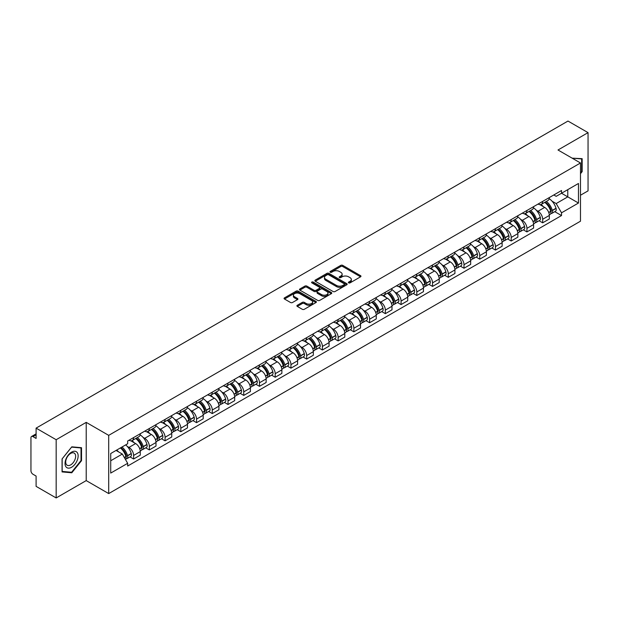 <?xml version="1.0" encoding="UTF-8"?>
<svg xmlns="http://www.w3.org/2000/svg" width="619" height="619" viewBox="0 0 619 619"><rect width="100%" height="100%" fill="white"/><g stroke="black" fill="none" stroke-linecap="round" stroke-linejoin="round"><path stroke-width="0.93" d="M348.659 282.875A0.983 0.565 0 0 0 350.045 282.875L360.56 276.809A1.4 0.805 0 0 0 360.97 276.236A1.4 0.805 0 0 0 360.56 275.664L342.74 265.373A1.4 0.805 0 0 0 340.767 265.373L330.244 271.447A0.983 0.565 0 0 0 329.958 271.849A0.983 0.565 0 0 0 330.244 272.252A0.983 0.565 0 0 0 331.629 272.252L332.991 271.462A4.48 2.584 0 0 1 339.328 271.462L340.814 272.321A4.48 2.584 0 0 1 342.129 274.147A4.48 2.584 0 0 1 340.814 275.973L339.452 276.763A0.983 0.565 0 0 0 339.166 277.165A0.983 0.565 0 0 0 339.452 277.56A0.983 0.565 0 0 0 340.837 277.56L342.199 276.778A4.48 2.584 0 0 1 348.536 276.778L350.021 277.637A4.48 2.584 0 0 1 351.329 279.463A4.48 2.584 0 0 1 350.021 281.289L348.659 282.078A0.983 0.565 0 0 0 348.373 282.481A0.983 0.565 0 0 0 348.659 282.875L348.659 282.078M297.306 305.268A1.4 0.805 0 0 0 296.896 305.84A1.4 0.805 0 0 0 297.306 306.413L302.304 309.299A1.4 0.805 0 0 0 304.285 309.299L315.969 302.552A1.4 0.805 0 0 0 316.379 301.979A1.4 0.805 0 0 0 315.969 301.407L298.149 291.123A1.4 0.805 0 0 0 296.168 291.123L284.485 297.863A1.4 0.805 0 0 0 284.075 298.435A1.4 0.805 0 0 0 284.485 299.008L290.528 302.498A1.4 0.805 0 0 0 292.508 302.498L297.507 299.611A1.4 0.805 0 0 0 297.917 299.039A1.4 0.805 0 0 0 297.507 298.466L294.512 296.741A3.745 2.159 0 0 1 293.414 295.209A3.745 2.159 0 0 1 295.727 293.213A3.745 2.159 0 0 1 299.805 293.677L311.535 300.455A3.745 2.159 0 0 1 312.634 301.979A3.745 2.159 0 0 1 310.32 303.975A3.745 2.159 0 0 1 306.243 303.511L304.285 302.382A1.4 0.805 0 0 0 302.304 302.382L297.306 305.268L297.306 306.413L302.304 303.55L302.304 302.382M108.704 435.358L86.219 422.367L56.167 439.722L36.095 428.131L567.979 121.053L588.05 132.636L557.998 149.991L580.483 162.975L108.704 435.358L108.704 493.583L580.483 221.2L580.483 162.975M333.092 291.526A1.4 0.805 0 0 0 335.072 291.526L346.756 284.779A1.4 0.805 0 0 0 347.166 284.206A1.4 0.805 0 0 0 346.756 283.634L328.937 273.35A1.4 0.805 0 0 0 326.956 273.35L315.272 280.09A1.4 0.805 0 0 0 314.862 280.662A1.4 0.805 0 0 0 315.272 281.235L333.092 291.526M312.247 283.092A0.983 0.565 0 0 1 313.245 283.231L331.343 293.677L319.675 300.408A1.4 0.805 0 0 1 317.702 300.408L299.882 290.125L299.882 288.98A1.4 0.805 0 0 0 299.472 289.553A1.4 0.805 0 0 0 299.882 290.125M299.882 288.98L304.881 286.094A1.4 0.805 0 0 1 306.862 286.094L314.088 290.265A1.4 0.805 0 0 0 316.069 290.265L319.381 288.353A1.4 0.805 0 0 0 319.791 287.781A1.4 0.805 0 0 0 319.381 287.208L311.86 282.868A0.983 0.565 0 0 1 311.574 282.465A0.983 0.565 0 0 1 312.177 281.939A0.983 0.565 0 0 1 313.245 282.063L331.358 292.524A1.4 0.805 0 0 1 331.769 293.097A1.4 0.805 0 0 1 331.358 293.669L331.358 292.524M56.167 439.722L56.167 497.947L36.095 486.364L36.095 476.057L32.969 474.247A2.855 1.648 -120 0 1 30.95 470.757L30.95 437.803A2.855 1.648 -120 0 1 31.538 436.496L36.095 433.865M580.483 195.233L588.05 190.869L588.05 132.636M56.167 497.947L86.219 480.599L108.704 493.583M36.095 428.131L36.095 438.438L32.969 436.635A2.855 1.648 -120 0 0 31.538 436.496M542.67 201.407A6.561 3.791 60 0 1 541.308 204.347L547.962 200.51A6.561 3.791 -120 0 0 549.324 197.562M536.348 210.274L538.027 211.241A6.561 3.791 60 0 1 542.67 219.281L549.324 215.435A6.561 3.791 -120 0 0 544.681 207.404L539.923 204.649M549.324 215.435L549.324 218.987L542.67 222.832L539.056 220.751M541.308 204.347A6.561 3.791 60 0 1 538.081 204.053M542.67 219.281L542.67 222.832M526.931 210.491A6.561 3.791 60 0 1 525.577 213.431L532.232 209.586A6.561 3.791 -120 0 0 533.593 206.645M523.326 229.827L526.931 231.916L533.593 228.071L533.593 224.519A6.561 3.791 -120 0 0 528.951 216.488L524.185 213.733M525.577 213.431A6.561 3.791 60 0 1 522.343 213.137M520.618 219.358L522.297 220.325A6.561 3.791 60 0 1 526.931 228.365L526.931 231.916M511.201 219.567A6.561 3.791 60 0 1 509.839 222.515L516.501 218.669A6.561 3.791 -120 0 0 517.855 215.729M507.595 238.911L511.201 241L517.855 237.154L517.855 233.603A6.561 3.791 -120 0 0 513.221 225.571L508.454 222.817M509.839 222.515A6.561 3.791 60 0 1 506.613 222.221M504.887 228.442L506.566 229.409A6.561 3.791 60 0 1 511.201 237.448L511.201 241M495.471 228.651A6.561 3.791 60 0 1 494.109 231.599L500.763 227.753A6.561 3.791 -120 0 0 502.125 224.813M491.857 247.995L495.471 250.084L502.125 246.238L502.125 242.687A6.561 3.791 -120 0 0 497.483 234.647L492.724 231.901M494.109 231.599A6.561 3.791 60 0 1 490.882 231.305M489.149 237.526L490.828 238.493A6.561 3.791 60 0 1 495.471 246.532L495.471 250.084M479.733 237.735A6.561 3.791 60 0 1 478.379 240.683L485.033 236.837A6.561 3.791 -120 0 0 486.395 233.897M476.127 257.078L479.733 259.168L486.395 255.322L486.395 251.771A6.561 3.791 -120 0 0 481.752 243.731L476.986 240.984M478.379 240.683A6.561 3.791 60 0 1 475.144 240.389M473.419 246.61L475.098 247.577A6.561 3.791 60 0 1 479.733 255.616L479.733 259.168M464.002 246.819A6.561 3.791 60 0 1 462.648 249.767L469.303 245.921A6.561 3.791 -120 0 0 470.657 242.981M460.397 266.162L464.002 268.244L470.657 264.406L470.657 260.854A6.561 3.791 -120 0 0 466.022 252.815L461.256 250.068M462.648 249.767A6.561 3.791 60 0 1 459.414 249.472M457.689 255.693L459.368 256.661A6.561 3.791 60 0 1 464.002 264.692L464.002 268.244M448.272 255.902A6.561 3.791 60 0 1 446.91 258.85L453.565 255.005A6.561 3.791 -120 0 0 454.926 252.057M444.659 275.246L448.272 277.327L454.926 273.49L454.926 269.938A6.561 3.791 -120 0 0 450.292 261.899L445.525 259.152M446.91 258.85A6.561 3.791 60 0 1 443.684 258.549M441.951 264.777L443.63 265.744A6.561 3.791 60 0 1 448.272 273.776L448.272 277.327M432.534 264.986A6.561 3.791 60 0 1 431.18 267.934L437.834 264.089A6.561 3.791 -120 0 0 439.196 261.141M428.928 284.33L432.542 286.411L439.196 282.574L439.196 279.022A6.561 3.791 -120 0 0 434.553 270.983L429.787 268.236M431.18 267.934A6.561 3.791 60 0 1 427.946 267.632M426.22 273.861L427.899 274.828A6.561 3.791 60 0 1 432.542 282.86L432.542 286.411M416.804 274.07A6.561 3.791 60 0 1 415.45 277.018L422.104 273.172A6.561 3.791 -120 0 0 423.458 270.224M413.198 293.414L416.804 295.495L423.458 291.657L423.458 288.106A6.561 3.791 -120 0 0 418.823 280.067L414.057 277.32M415.45 277.018A6.561 3.791 60 0 1 412.215 276.716M410.49 282.937L412.169 283.912A6.561 3.791 60 0 1 416.804 291.944L416.804 295.495M401.073 283.154A6.561 3.791 60 0 1 399.712 286.094L406.374 282.256A6.561 3.791 -120 0 0 407.728 279.308M397.46 302.498L401.073 304.579L407.728 300.733L407.728 297.182A6.561 3.791 -120 0 0 403.093 289.15L398.327 286.396M399.712 286.094A6.561 3.791 60 0 1 396.485 285.8M394.752 292.021L396.431 292.996A6.561 3.791 60 0 1 401.073 301.027L401.073 304.579M385.343 292.238A6.561 3.791 60 0 1 383.981 295.178L390.635 291.34A6.561 3.791 -120 0 0 391.997 288.392M381.73 311.581L385.343 313.663L391.997 309.817L391.997 306.266A6.561 3.791 -120 0 0 387.355 298.234L382.596 295.48M383.981 295.178A6.561 3.791 60 0 1 380.755 294.884M379.021 301.105L380.7 302.08A6.561 3.791 60 0 1 385.343 310.111L385.343 313.663M369.605 301.321A6.561 3.791 60 0 1 368.251 304.262L374.905 300.424A6.561 3.791 -120 0 0 376.259 297.476M365.999 320.665L369.605 322.747L376.267 318.901L376.267 315.35A6.561 3.791 -120 0 0 371.624 307.318L366.858 304.563M368.251 304.262A6.561 3.791 60 0 1 365.017 303.968M363.291 310.189L364.97 311.156A6.561 3.791 60 0 1 369.605 319.195L369.605 322.747M353.875 310.405A6.561 3.791 60 0 1 352.513 313.346L359.175 309.508A6.561 3.791 -120 0 0 360.529 306.56M350.261 329.749L353.875 331.83L360.529 327.985L360.529 324.433A6.561 3.791 -120 0 0 355.894 316.402L351.128 313.647M352.513 313.346A6.561 3.791 60 0 1 349.286 313.052M347.561 319.272L349.232 320.24A6.561 3.791 60 0 1 353.875 328.279L353.875 331.83M338.144 319.489A6.561 3.791 60 0 1 336.782 322.429L343.437 318.592A6.561 3.791 -120 0 0 344.798 315.644M334.531 338.825L338.144 340.914L344.798 337.069L344.798 333.517A6.561 3.791 -120 0 0 340.156 325.486L335.397 322.731M336.782 322.429A6.561 3.791 60 0 1 333.556 322.135M331.823 328.356L333.502 329.323A6.561 3.791 60 0 1 338.144 337.363L338.144 340.914M322.406 328.565A6.561 3.791 60 0 1 321.052 331.513L327.706 327.668A6.561 3.791 -120 0 0 329.068 324.727M318.8 347.909L322.406 349.998L329.068 346.153L329.068 342.601A6.561 3.791 -120 0 0 324.426 334.57L319.659 331.815M321.052 331.513A6.561 3.791 60 0 1 317.818 331.219M316.092 337.44L317.771 338.407A6.561 3.791 60 0 1 322.406 346.447L322.406 349.998M306.676 337.649A6.561 3.791 60 0 1 305.314 340.597L311.976 336.751A6.561 3.791 -120 0 0 313.33 333.811M303.07 356.993L306.676 359.082L313.33 355.236L313.33 351.685A6.561 3.791 -120 0 0 308.695 343.646L303.929 340.899M305.314 340.597A6.561 3.791 60 0 1 302.087 340.303M300.362 346.524L302.033 347.491A6.561 3.791 60 0 1 306.676 355.53L306.676 359.082M290.945 346.733A6.561 3.791 60 0 1 289.584 349.681L296.238 345.835A6.561 3.791 -120 0 0 297.6 342.895M287.332 366.077L290.945 368.166L297.6 364.32L297.6 360.769A6.561 3.791 -120 0 0 292.957 352.729L288.199 349.983M289.584 349.681A6.561 3.791 60 0 1 286.357 349.387M284.624 355.608L286.303 356.575A6.561 3.791 60 0 1 290.945 364.614L290.945 368.166M275.207 355.817A6.561 3.791 60 0 1 273.853 358.765L280.508 354.919A6.561 3.791 -120 0 0 281.869 351.979M271.602 375.16L275.207 377.25L281.869 373.404L281.869 369.853A6.561 3.791 -120 0 0 277.227 361.813L272.461 359.066M273.853 358.765A6.561 3.791 60 0 1 270.619 358.471M268.894 364.692L270.573 365.659A6.561 3.791 60 0 1 275.207 373.69L275.207 377.25M259.477 364.901A6.561 3.791 60 0 1 258.123 367.848L264.777 364.003A6.561 3.791 -120 0 0 266.131 361.063M255.871 384.244L259.477 386.326L266.131 382.488L266.131 378.936A6.561 3.791 -120 0 0 261.497 370.897L256.73 368.15M258.123 367.848A6.561 3.791 60 0 1 254.889 367.554M253.163 373.775L254.842 374.743A6.561 3.791 60 0 1 259.477 382.774L259.477 386.326M243.747 373.984A6.561 3.791 60 0 1 242.385 376.932L249.039 373.087A6.561 3.791 -120 0 0 250.401 370.139M240.133 393.328L243.747 395.409L250.401 391.572L250.401 388.02A6.561 3.791 -120 0 0 245.758 379.981L241 377.234M242.385 376.932A6.561 3.791 60 0 1 239.158 376.631M237.425 382.859L239.104 383.826A6.561 3.791 60 0 1 243.747 391.858L243.747 395.409M228.009 383.068A6.561 3.791 60 0 1 226.655 386.016L233.309 382.171A6.561 3.791 -120 0 0 234.671 379.223M224.403 402.412L228.016 404.493L234.671 400.655L234.671 397.104A6.561 3.791 -120 0 0 230.028 389.065L225.262 386.318M226.655 386.016A6.561 3.791 60 0 1 223.42 385.714M221.695 391.943L223.374 392.91A6.561 3.791 60 0 1 228.016 400.942L228.016 404.493M212.278 392.152A6.561 3.791 60 0 1 210.924 395.1L217.578 391.254A6.561 3.791 -120 0 0 218.933 388.306M208.673 411.496L212.278 413.577L218.933 409.739L218.933 406.18A6.561 3.791 -120 0 0 214.298 398.149L209.532 395.402M210.924 395.1A6.561 3.791 60 0 1 207.69 394.798M205.965 401.019L207.644 401.994A6.561 3.791 60 0 1 212.278 410.026L212.278 413.577M196.548 401.236A6.561 3.791 60 0 1 195.186 404.176L201.848 400.338A6.561 3.791 -120 0 0 203.202 397.39M192.935 420.58L196.548 422.661L203.202 418.815L203.202 415.264A6.561 3.791 -120 0 0 198.567 407.232L193.801 404.478M195.186 404.176A6.561 3.791 60 0 1 191.96 403.882M190.226 410.103L191.905 411.078A6.561 3.791 60 0 1 196.548 419.109L196.548 422.661M180.818 410.32A6.561 3.791 60 0 1 179.456 413.26L186.11 409.422A6.561 3.791 -120 0 0 187.472 406.474M177.204 429.663L180.818 431.745L187.472 427.899L187.472 424.348A6.561 3.791 -120 0 0 182.829 416.316L178.071 413.562M179.456 413.26A6.561 3.791 60 0 1 176.229 412.966M174.496 419.187L176.175 420.162A6.561 3.791 60 0 1 180.818 428.193L180.818 431.745M165.08 419.403A6.561 3.791 60 0 1 163.726 422.344L170.38 418.506A6.561 3.791 -120 0 0 171.734 415.558M161.474 438.747L165.08 440.829L171.742 436.983L171.742 433.432A6.561 3.791 -120 0 0 167.099 425.4L162.333 422.645M163.726 422.344A6.561 3.791 60 0 1 160.491 422.05M158.766 428.271L160.445 429.238A6.561 3.791 60 0 1 165.08 437.277L165.08 440.829M149.349 428.487A6.561 3.791 60 0 1 147.987 431.428L154.649 427.59A6.561 3.791 -120 0 0 156.003 424.642M145.736 447.831L149.349 449.912L156.003 446.067L156.003 442.515A6.561 3.791 -120 0 0 151.369 434.484L146.602 431.729M147.987 431.428A6.561 3.791 60 0 1 144.761 431.134M143.028 437.354L144.707 438.322A6.561 3.791 60 0 1 149.349 446.361L149.349 449.912M133.619 437.571A6.561 3.791 60 0 1 132.257 440.511L138.911 436.666A6.561 3.791 -120 0 0 140.273 433.726M130.005 456.907L133.619 458.996L140.273 455.151L140.273 451.599A6.561 3.791 -120 0 0 135.631 443.568L130.872 440.813M132.257 440.511A6.561 3.791 60 0 1 129.031 440.217M127.297 446.438L128.976 447.405A6.561 3.791 60 0 1 133.619 455.445L133.619 458.996M553.812 194.97L556.179 196.339L578.471 183.472L567.778 189.646L567.778 196.865L556.179 203.558L552.086 201.19M110.724 460.745L122.322 454.044L127.669 463.306L110.724 473.086L110.724 453.518L127.669 443.738L127.669 440.999L561.526 190.513L561.526 193.252L578.471 203.032L561.526 212.82L556.179 203.558M578.471 183.472L578.471 203.032M127.669 463.306L127.669 466.037L561.526 215.551L561.526 212.82M580.483 173.715L582.154 171.649L582.154 158.673L572.134 158.155L581.643 158.928L581.643 171.502L580.483 172.949M86.219 422.367L86.219 480.599M62.062 471.918L71.796 472.784L81.53 460.675L81.53 447.699L71.796 446.833L62.062 458.942L62.062 471.918M122.322 454.044L116.07 450.439M554.786 211.667L561.526 215.551M581.643 171.355L582.154 171.649M70.767 472.189L71.796 472.784M81.019 460.389L81.53 460.675M349.046 283.015L350.021 282.457A4.48 2.584 0 0 0 351.329 280.631L351.329 279.463M342.129 274.147L342.129 275.316A4.48 2.584 0 0 1 340.814 277.142L339.846 277.699M360.544 276.817L342.74 266.541A1.4 0.805 0 0 0 340.767 266.541L330.639 272.383M346.733 284.786L328.937 274.511A1.4 0.805 0 0 0 326.956 274.511L315.295 281.243M344.28 284.608A0.983 0.565 0 0 0 344.566 284.206A0.983 0.565 0 0 0 344.28 283.804L328.635 274.774A0.983 0.565 0 0 0 327.25 274.774L325.818 275.602A4.48 2.584 0 0 0 324.503 277.436A4.48 2.584 0 0 0 325.818 279.262L336.504 285.436A4.48 2.584 0 0 0 342.841 285.436L344.28 284.608L344.28 285.769A0.983 0.565 0 0 0 344.566 285.374L344.566 284.206M324.503 277.436L324.503 278.596A4.48 2.584 0 0 0 325.818 280.43L325.818 279.262M344.28 285.769L342.841 286.597A4.48 2.584 0 0 1 336.504 286.597L325.818 280.43M299.898 290.133L304.881 287.255L304.881 286.094M319.791 287.781L319.791 288.941A1.4 0.805 0 0 1 319.381 289.514L316.069 291.433A1.4 0.805 0 0 1 314.088 291.433L306.862 287.255A1.4 0.805 0 0 0 304.881 287.255M321.586 294.598A3.745 2.159 0 0 0 325.664 295.062A3.745 2.159 0 0 0 327.977 293.066A3.745 2.159 0 0 0 326.878 291.534L322.747 289.15A1.4 0.805 0 0 0 320.766 289.15L317.454 291.062A1.4 0.805 0 0 0 317.044 291.634A1.4 0.805 0 0 0 317.454 292.207L321.586 294.598L321.586 295.758A3.745 2.159 0 0 0 325.664 296.23A3.745 2.159 0 0 0 327.977 294.234L327.977 293.066M317.044 291.634L317.044 292.802A1.4 0.805 0 0 0 317.454 293.375L317.454 292.207M321.586 295.758L317.454 293.375M312.634 301.979L312.634 303.148A3.745 2.159 0 0 1 310.32 305.144A3.745 2.159 0 0 1 306.243 304.672L304.285 303.55A1.4 0.805 0 0 0 302.304 303.55M293.414 295.209L293.414 296.377A3.745 2.159 0 0 0 294.512 297.901L294.512 296.741M297.484 299.619L294.512 297.901M315.945 302.567L298.149 292.284A1.4 0.805 0 0 0 296.168 292.284L284.508 299.023M545.146 202.134A8.983 5.184 60 0 1 545.192 202.158A8.983 5.184 60 0 1 551.103 210.228L551.15 210.414A1.749 1.006 60 0 1 550.879 211.783A1.749 1.006 60 0 1 550.84 211.806M544.751 202.359A10.84 6.26 60 0 1 550.709 211.303L550.763 211.489A3.598 2.081 60 0 1 550.19 214.321L549.293 214.839M550.809 213.524A3.598 2.081 -120 0 0 551.808 213.385A3.598 2.081 -120 0 0 552.372 210.561L552.318 210.375A10.84 6.26 -120 0 0 546.36 201.43M549.185 198.714A10.84 6.26 60 0 1 556.001 208.247L556.055 208.433A3.598 2.081 60 0 1 555.483 211.265L551.808 213.385M541.052 204.479A10.84 6.26 60 0 1 543.32 206.614M548.589 206.63L549.966 207.427M581.024 158.572L581.643 158.928M77.267 452.628A9.27 5.354 120 0 0 68.314 455.027A9.27 5.354 120 0 0 65.916 466.757A9.27 5.354 120 0 0 74.868 464.358A9.27 5.354 120 0 0 77.267 452.628M74.969 453.812A7.018 4.054 120 0 0 74.179 453.085A7.018 4.054 120 0 0 67.649 456.358A7.018 4.054 120 0 0 66.372 464.513A7.018 4.054 120 0 0 67.162 465.24A7.018 4.054 120 0 0 73.692 461.967A7.018 4.054 120 0 0 74.969 453.812M71.595 472.266L62.163 471.423L62.163 458.849L71.595 447.119L81.019 447.963L81.019 460.536L71.595 472.266M80.4 447.599L81.019 447.963M529.407 211.218A8.983 5.184 60 0 1 529.454 211.241A8.983 5.184 60 0 1 535.365 219.304L535.42 219.49A1.749 1.006 60 0 1 535.149 220.867A1.749 1.006 60 0 1 535.102 220.882M529.021 211.443A10.84 6.26 60 0 1 534.971 220.387L535.025 220.573A3.598 2.081 60 0 1 534.46 223.405L533.563 223.923M535.071 222.608A3.598 2.081 -120 0 0 536.069 222.469A3.598 2.081 -120 0 0 536.642 219.644L536.588 219.459A10.84 6.26 -120 0 0 530.63 210.514M533.454 207.798A10.84 6.26 60 0 1 540.271 217.331L540.325 217.517A3.598 2.081 60 0 1 539.753 220.349L536.069 222.469M525.322 213.555A10.84 6.26 60 0 1 527.581 215.698M532.851 215.714L534.236 216.511M513.677 220.302A8.983 5.184 60 0 1 513.724 220.325A8.983 5.184 60 0 1 519.635 228.388L519.689 228.573A1.749 1.006 60 0 1 519.411 229.951A1.749 1.006 60 0 1 519.372 229.966M513.283 220.526A10.84 6.26 60 0 1 519.24 229.471L519.295 229.657A3.598 2.081 60 0 1 518.722 232.489L517.832 232.999M519.341 231.692A3.598 2.081 -120 0 0 520.339 231.552A3.598 2.081 -120 0 0 520.912 228.728L520.858 228.543A10.84 6.26 -120 0 0 514.9 219.598M517.724 216.882A10.84 6.26 60 0 1 524.533 226.415L524.587 226.6A3.598 2.081 60 0 1 524.022 229.432L520.339 231.552M509.584 222.639A10.84 6.26 60 0 1 511.851 224.774M517.12 224.79L518.505 225.595M497.947 229.386A8.983 5.184 60 0 1 497.993 229.409A8.983 5.184 60 0 1 503.905 237.472L503.959 237.657A1.749 1.006 60 0 1 503.68 239.035A1.749 1.006 60 0 1 503.642 239.05M497.552 229.61A10.84 6.26 60 0 1 503.51 238.555L503.564 238.741A3.598 2.081 60 0 1 502.992 241.572L502.094 242.083M503.611 240.776A3.598 2.081 -120 0 0 504.609 240.636A3.598 2.081 -120 0 0 505.174 237.812L505.119 237.626A10.84 6.26 -120 0 0 499.169 228.682M501.986 225.966A10.84 6.26 60 0 1 508.803 235.499L508.857 235.684A3.598 2.081 60 0 1 508.284 238.508L504.609 240.636M493.854 231.723A10.84 6.26 60 0 1 496.121 233.858M501.39 233.874L502.767 234.671M482.209 238.47A8.983 5.184 60 0 1 482.255 238.493A8.983 5.184 60 0 1 488.167 246.555L488.221 246.741A1.749 1.006 60 0 1 487.95 248.118A1.749 1.006 60 0 1 487.904 248.134M481.822 238.694A10.84 6.26 60 0 1 487.78 247.639L487.826 247.824A3.598 2.081 60 0 1 487.261 250.649L486.364 251.167M487.873 249.859A3.598 2.081 -120 0 0 488.871 249.72A3.598 2.081 -120 0 0 489.443 246.896L489.389 246.71A10.84 6.26 -120 0 0 483.431 237.766M486.255 235.042A10.84 6.26 60 0 1 493.072 244.582L493.126 244.768A3.598 2.081 60 0 1 492.554 247.592L488.871 249.72M478.123 240.806A10.84 6.26 60 0 1 480.383 242.942M485.66 242.958L487.037 243.754M466.478 247.554A8.983 5.184 60 0 1 466.525 247.577A8.983 5.184 60 0 1 472.436 255.639L472.49 255.825A1.749 1.006 60 0 1 472.212 257.195A1.749 1.006 60 0 1 472.173 257.218M466.084 247.778A10.84 6.26 60 0 1 472.042 256.723L472.096 256.908A3.598 2.081 60 0 1 471.531 259.732L470.633 260.251M472.142 258.935A3.598 2.081 -120 0 0 473.14 258.804A3.598 2.081 -120 0 0 473.713 255.98L473.659 255.786A10.84 6.26 -120 0 0 467.701 246.849M470.525 244.126A10.84 6.26 60 0 1 477.334 253.666L477.388 253.852A3.598 2.081 60 0 1 476.823 256.676L473.14 258.804M462.393 249.89A10.84 6.26 60 0 1 464.652 252.026M469.922 252.041L471.307 252.838M450.748 256.637A8.983 5.184 60 0 1 450.794 256.661A8.983 5.184 60 0 1 456.706 264.723L456.76 264.909A1.749 1.006 60 0 1 456.482 266.278A1.749 1.006 60 0 1 456.443 266.302M450.353 256.862A10.84 6.26 60 0 1 456.311 265.806L456.365 265.992A3.598 2.081 60 0 1 455.793 268.816L454.903 269.335M456.412 268.019A3.598 2.081 -120 0 0 457.41 267.888A3.598 2.081 -120 0 0 457.975 265.056L457.921 264.87A10.84 6.26 -120 0 0 451.971 255.933M454.787 253.21A10.84 6.26 60 0 1 461.604 262.75L461.658 262.936A3.598 2.081 60 0 1 461.093 265.76L457.41 267.888M446.655 258.974A10.84 6.26 60 0 1 448.922 261.11M454.191 261.125L455.569 261.922M435.018 265.721A8.983 5.184 60 0 1 435.056 265.744A8.983 5.184 60 0 1 440.968 273.807L441.022 273.993A1.749 1.006 60 0 1 440.751 275.362A1.749 1.006 60 0 1 440.713 275.385M434.623 265.946A10.84 6.26 60 0 1 440.581 274.89L440.627 275.076A3.598 2.081 60 0 1 440.063 277.9L439.165 278.418M440.682 277.103A3.598 2.081 -120 0 0 441.672 276.972A3.598 2.081 -120 0 0 442.245 274.14L442.19 273.954A10.84 6.26 -120 0 0 436.233 265.009M439.057 262.294A10.84 6.26 60 0 1 445.873 271.834L445.928 272.02A3.598 2.081 60 0 1 445.355 274.844L441.672 276.972M430.925 268.058A10.84 6.26 60 0 1 433.184 270.194M438.461 270.209L439.838 271.006M419.28 274.797A8.983 5.184 60 0 1 419.326 274.828A8.983 5.184 60 0 1 425.238 282.891L425.292 283.076A1.749 1.006 60 0 1 425.013 284.446A1.749 1.006 60 0 1 424.974 284.469M418.885 275.029A10.84 6.26 60 0 1 424.843 283.974L424.897 284.16A3.598 2.081 60 0 1 424.332 286.984L423.435 287.502M424.944 286.187A3.598 2.081 -120 0 0 425.942 286.055A3.598 2.081 -120 0 0 426.514 283.223L426.46 283.038A10.84 6.26 -120 0 0 420.502 274.093M423.326 271.377A10.84 6.26 60 0 1 430.143 280.918L430.19 281.103A3.598 2.081 60 0 1 429.625 283.928L425.942 286.055M415.194 277.142A10.84 6.26 60 0 1 417.454 279.277M422.723 279.293L424.108 280.09M403.549 283.881A8.983 5.184 60 0 1 403.596 283.912A8.983 5.184 60 0 1 409.507 291.975L409.561 292.16A1.749 1.006 60 0 1 409.283 293.53A1.749 1.006 60 0 1 409.244 293.553M403.155 284.113A10.84 6.26 60 0 1 409.113 293.058L409.167 293.244A3.598 2.081 60 0 1 408.594 296.068L407.704 296.586M409.213 295.271A3.598 2.081 -120 0 0 410.211 295.139A3.598 2.081 -120 0 0 410.776 292.307L410.73 292.122A10.84 6.26 -120 0 0 404.772 283.177M407.596 280.461A10.84 6.26 60 0 1 414.405 289.994L414.459 290.187A3.598 2.081 60 0 1 413.894 293.011L410.211 295.139M399.456 286.226A10.84 6.26 60 0 1 401.723 288.361M406.993 288.377L408.378 289.174M387.819 292.965A8.983 5.184 60 0 1 387.858 292.996A8.983 5.184 60 0 1 393.777 301.058L393.823 301.244A1.749 1.006 60 0 1 393.552 302.614A1.749 1.006 60 0 1 393.514 302.637M387.424 293.197A10.84 6.26 60 0 1 393.382 302.134L393.436 302.327A3.598 2.081 60 0 1 392.864 305.152L391.966 305.67M393.483 304.355A3.598 2.081 -120 0 0 394.481 304.223A3.598 2.081 -120 0 0 395.046 301.391L394.992 301.205A10.84 6.26 -120 0 0 389.034 292.261M391.858 289.545A10.84 6.26 60 0 1 398.675 299.078L398.729 299.263A3.598 2.081 60 0 1 398.156 302.095L394.481 304.223M383.726 295.309A10.84 6.26 60 0 1 385.993 297.445M391.262 297.46L392.639 298.257M372.081 302.049A8.983 5.184 60 0 1 372.127 302.08A8.983 5.184 60 0 1 378.039 310.142L378.093 310.328A1.749 1.006 60 0 1 377.814 311.697A1.749 1.006 60 0 1 377.776 311.721M371.686 302.281A10.84 6.26 60 0 1 377.644 311.218L377.698 311.403A3.598 2.081 60 0 1 377.133 314.235L376.236 314.754M377.745 313.438A3.598 2.081 -120 0 0 378.743 313.307A3.598 2.081 -120 0 0 379.315 310.475L379.261 310.289A10.84 6.26 -120 0 0 373.303 301.345M376.128 298.629A10.84 6.26 60 0 1 382.944 308.161L382.991 308.347A3.598 2.081 60 0 1 382.426 311.179L378.743 313.307M367.996 304.393A10.84 6.26 60 0 1 370.255 306.529M375.524 306.544L376.909 307.341M356.351 311.133A8.983 5.184 60 0 1 356.397 311.156A8.983 5.184 60 0 1 362.308 319.226L362.363 319.412A1.749 1.006 60 0 1 362.084 320.781A1.749 1.006 60 0 1 362.045 320.804M355.956 311.357A10.84 6.26 60 0 1 361.914 320.302L361.968 320.487A3.598 2.081 60 0 1 361.395 323.319L360.506 323.838M362.014 322.522A3.598 2.081 -120 0 0 363.013 322.383A3.598 2.081 -120 0 0 363.577 319.559L363.531 319.373A10.84 6.26 -120 0 0 357.573 310.428M360.397 307.713A10.84 6.26 60 0 1 367.206 317.245L367.26 317.431A3.598 2.081 60 0 1 366.696 320.263L363.013 322.383M352.257 313.477A10.84 6.26 60 0 1 354.525 315.613M359.794 315.628L361.179 316.425M340.62 320.216A8.983 5.184 60 0 1 340.667 320.24A8.983 5.184 60 0 1 346.578 328.302L346.625 328.496A1.749 1.006 60 0 1 346.354 329.865A1.749 1.006 60 0 1 346.315 329.888M340.226 320.441A10.84 6.26 60 0 1 346.183 329.385L346.238 329.571A3.598 2.081 60 0 1 345.665 332.403L344.768 332.921M346.284 331.606A3.598 2.081 -120 0 0 347.282 331.467A3.598 2.081 -120 0 0 347.847 328.643L347.793 328.457A10.84 6.26 -120 0 0 341.835 319.512M344.659 316.796A10.84 6.26 60 0 1 351.476 326.329L351.53 326.515A3.598 2.081 60 0 1 350.958 329.347L347.282 331.467M336.527 322.553A10.84 6.26 60 0 1 338.794 324.696M344.063 324.712L345.441 325.509M324.882 329.3A8.983 5.184 60 0 1 324.929 329.323A8.983 5.184 60 0 1 330.84 337.386L330.894 337.572A1.749 1.006 60 0 1 330.616 338.949A1.749 1.006 60 0 1 330.577 338.964M324.495 329.525A10.84 6.26 60 0 1 330.445 338.469L330.5 338.655A3.598 2.081 60 0 1 329.935 341.487L329.037 341.998M330.546 340.69A3.598 2.081 -120 0 0 331.544 340.551A3.598 2.081 -120 0 0 332.117 337.726L332.063 337.541A10.84 6.26 -120 0 0 326.105 328.596M328.929 325.88A10.84 6.26 60 0 1 335.746 335.413L335.8 335.599A3.598 2.081 60 0 1 335.227 338.431L331.544 340.551M320.797 331.637A10.84 6.26 60 0 1 323.056 333.78M328.325 333.788L329.71 334.593M309.152 338.384A8.983 5.184 60 0 1 309.198 338.407A8.983 5.184 60 0 1 315.11 346.47L315.164 346.655A1.749 1.006 60 0 1 314.885 348.033A1.749 1.006 60 0 1 314.847 348.048M308.757 338.608A10.84 6.26 60 0 1 314.715 347.553L314.769 347.739A3.598 2.081 60 0 1 314.197 350.571L313.307 351.081M314.816 349.774A3.598 2.081 -120 0 0 315.814 349.634A3.598 2.081 -120 0 0 316.386 346.81L316.332 346.625A10.84 6.26 -120 0 0 310.374 337.68M313.199 334.964A10.84 6.26 60 0 1 320.008 344.497L320.062 344.682A3.598 2.081 60 0 1 319.497 347.514L315.814 349.634M305.059 340.721A10.84 6.26 60 0 1 307.326 342.856M312.595 342.872L313.98 343.677M293.421 347.468A8.983 5.184 60 0 1 293.468 347.491A8.983 5.184 60 0 1 299.379 355.554L299.434 355.739A1.749 1.006 60 0 1 299.155 357.117A1.749 1.006 60 0 1 299.116 357.132M293.027 347.692A10.84 6.26 60 0 1 298.985 356.637L299.039 356.823A3.598 2.081 60 0 1 298.466 359.654L297.569 360.165M299.085 358.858A3.598 2.081 -120 0 0 300.083 358.718A3.598 2.081 -120 0 0 300.648 355.894L300.594 355.708A10.84 6.26 -120 0 0 294.636 346.764M297.46 344.048A10.84 6.26 60 0 1 304.277 353.581L304.331 353.766A3.598 2.081 60 0 1 303.759 356.59L300.083 358.718M289.328 349.805A10.84 6.26 60 0 1 291.595 351.94M296.865 351.956L298.242 352.753M277.683 356.552A8.983 5.184 60 0 1 277.73 356.575A8.983 5.184 60 0 1 283.641 364.637L283.695 364.823A1.749 1.006 60 0 1 283.425 366.2A1.749 1.006 60 0 1 283.378 366.216M277.297 356.776A10.84 6.26 60 0 1 283.247 365.721L283.301 365.906A3.598 2.081 60 0 1 282.736 368.731L281.838 369.249M283.347 367.941A3.598 2.081 -120 0 0 284.345 367.802A3.598 2.081 -120 0 0 284.918 364.978L284.864 364.792A10.84 6.26 -120 0 0 278.906 355.848M281.73 353.124A10.84 6.26 60 0 1 288.547 362.664L288.601 362.85A3.598 2.081 60 0 1 288.028 365.674L284.345 367.802M273.598 358.888A10.84 6.26 60 0 1 275.857 361.024M281.127 361.039L282.512 361.836M261.953 365.636A8.983 5.184 60 0 1 261.999 365.659A8.983 5.184 60 0 1 267.911 373.721L267.965 373.907A1.749 1.006 60 0 1 267.687 375.276A1.749 1.006 60 0 1 267.648 375.3M261.558 365.86A10.84 6.26 60 0 1 267.516 374.805L267.57 374.99A3.598 2.081 60 0 1 267.006 377.814L266.108 378.333M267.617 377.017A3.598 2.081 -120 0 0 268.615 376.886A3.598 2.081 -120 0 0 269.188 374.062L269.133 373.868A10.84 6.26 -120 0 0 263.176 364.931M266 362.208A10.84 6.26 60 0 1 272.809 371.748L272.863 371.934A3.598 2.081 60 0 1 272.298 374.758L268.615 376.886M257.868 367.972A10.84 6.26 60 0 1 260.127 370.108M265.396 370.123L266.781 370.92M246.223 374.719A8.983 5.184 60 0 1 246.269 374.743A8.983 5.184 60 0 1 252.181 382.805L252.235 382.991A1.749 1.006 60 0 1 251.956 384.36A1.749 1.006 60 0 1 251.918 384.384M245.828 374.944A10.84 6.26 60 0 1 251.786 383.888L251.84 384.074A3.598 2.081 60 0 1 251.268 386.898L250.37 387.417M251.887 386.101A3.598 2.081 -120 0 0 252.885 385.97A3.598 2.081 -120 0 0 253.45 383.138L253.395 382.952A10.84 6.26 -120 0 0 247.445 374.008M250.262 371.292A10.84 6.26 60 0 1 257.078 380.832L257.133 381.018A3.598 2.081 60 0 1 256.56 383.842L252.885 385.97M242.13 377.056A10.84 6.26 60 0 1 244.397 379.192M249.666 379.207L251.043 380.004M230.492 383.795A8.983 5.184 60 0 1 230.531 383.826A8.983 5.184 60 0 1 236.443 391.889L236.497 392.075A1.749 1.006 60 0 1 236.226 393.444A1.749 1.006 60 0 1 236.187 393.467M230.098 384.028A10.84 6.26 60 0 1 236.056 392.972L236.102 393.158A3.598 2.081 60 0 1 235.537 395.982L234.64 396.5M236.156 395.185A3.598 2.081 -120 0 0 237.147 395.054A3.598 2.081 -120 0 0 237.719 392.222L237.665 392.036A10.84 6.26 -120 0 0 231.707 383.091M234.531 380.376A10.84 6.26 60 0 1 241.348 389.916L241.402 390.102A3.598 2.081 60 0 1 240.83 392.926L237.147 395.054M226.399 386.14A10.84 6.26 60 0 1 228.659 388.275M233.936 388.291L235.313 389.088M214.754 392.879A8.983 5.184 60 0 1 214.801 392.91A8.983 5.184 60 0 1 220.712 400.973L220.766 401.158A1.749 1.006 60 0 1 220.488 402.528A1.749 1.006 60 0 1 220.449 402.551M214.36 393.111A10.84 6.26 60 0 1 220.318 402.056L220.372 402.242A3.598 2.081 60 0 1 219.807 405.066L218.909 405.584M220.418 404.269A3.598 2.081 -120 0 0 221.416 404.137A3.598 2.081 -120 0 0 221.989 401.305L221.935 401.12A10.84 6.26 -120 0 0 215.977 392.175M218.801 389.459A10.84 6.26 60 0 1 225.618 399L225.664 399.185A3.598 2.081 60 0 1 225.099 402.01L221.416 404.137M210.669 395.224A10.84 6.26 60 0 1 212.928 397.359M218.198 397.375L219.583 398.172M199.024 401.963A8.983 5.184 60 0 1 199.07 401.994A8.983 5.184 60 0 1 204.982 410.057L205.036 410.242A1.749 1.006 60 0 1 204.757 411.612A1.749 1.006 60 0 1 204.719 411.635M198.629 402.195A10.84 6.26 60 0 1 204.587 411.14L204.641 411.326A3.598 2.081 60 0 1 204.069 414.15L203.179 414.668M204.688 413.353A3.598 2.081 -120 0 0 205.686 413.221A3.598 2.081 -120 0 0 206.251 410.389L206.197 410.204A10.84 6.26 -120 0 0 200.247 401.259M203.071 398.543A10.84 6.26 60 0 1 209.88 408.076L209.934 408.269A3.598 2.081 60 0 1 209.369 411.093L205.686 413.221M194.931 404.308A10.84 6.26 60 0 1 197.198 406.443M202.467 406.459L203.852 407.256M183.294 411.047A8.983 5.184 60 0 1 183.332 411.078A8.983 5.184 60 0 1 189.252 419.14L189.298 419.326A1.749 1.006 60 0 1 189.027 420.696A1.749 1.006 60 0 1 188.988 420.719M182.899 411.279A10.84 6.26 60 0 1 188.857 420.216L188.903 420.409A3.598 2.081 60 0 1 188.338 423.234L187.441 423.752M188.957 422.437A3.598 2.081 -120 0 0 189.956 422.305A3.598 2.081 -120 0 0 190.52 419.473L190.466 419.287A10.84 6.26 -120 0 0 184.508 410.343M187.333 407.627A10.84 6.26 60 0 1 194.149 417.16L194.204 417.345A3.598 2.081 60 0 1 193.631 420.177L189.956 422.305M179.201 413.391A10.84 6.26 60 0 1 181.468 415.527M186.737 415.542L188.114 416.339M167.556 420.131A8.983 5.184 60 0 1 167.602 420.162A8.983 5.184 60 0 1 173.513 428.224L173.568 428.41A1.749 1.006 60 0 1 173.289 429.779A1.749 1.006 60 0 1 173.25 429.803M167.161 420.355A10.84 6.26 60 0 1 173.119 429.3L173.173 429.485A3.598 2.081 60 0 1 172.608 432.317L171.711 432.836M173.219 431.52A3.598 2.081 -120 0 0 174.218 431.381A3.598 2.081 -120 0 0 174.79 428.557L174.736 428.371A10.84 6.26 -120 0 0 168.778 419.427M171.602 416.711A10.84 6.26 60 0 1 178.419 426.243L178.465 426.429A3.598 2.081 60 0 1 177.901 429.261L174.218 431.381M163.47 422.475A10.84 6.26 60 0 1 165.73 424.611M170.999 424.626L172.384 425.423M151.825 429.215A8.983 5.184 60 0 1 151.872 429.238A8.983 5.184 60 0 1 157.783 437.308L157.837 437.494A1.749 1.006 60 0 1 157.559 438.863A1.749 1.006 60 0 1 157.52 438.886M151.431 429.439A10.84 6.26 60 0 1 157.388 438.384L157.443 438.569A3.598 2.081 60 0 1 156.87 441.401L155.98 441.92M157.489 440.604A3.598 2.081 -120 0 0 158.487 440.465A3.598 2.081 -120 0 0 159.052 437.641L159.006 437.455A10.84 6.26 -120 0 0 153.048 428.51M155.872 425.795A10.84 6.26 60 0 1 162.681 435.327L162.735 435.513A3.598 2.081 60 0 1 162.17 438.345L158.487 440.465M147.732 431.559A10.84 6.26 60 0 1 149.999 433.695M155.268 433.71L156.653 434.507M136.095 438.298A8.983 5.184 60 0 1 136.134 438.322A8.983 5.184 60 0 1 142.053 446.384L142.099 446.57A1.749 1.006 60 0 1 141.828 447.947A1.749 1.006 60 0 1 141.79 447.963M135.7 438.523A10.84 6.26 60 0 1 141.658 447.467L141.712 447.653A3.598 2.081 60 0 1 141.14 450.485L140.242 451.003M141.759 449.688A3.598 2.081 -120 0 0 142.757 449.549A3.598 2.081 -120 0 0 143.322 446.725L143.268 446.539A10.84 6.26 -120 0 0 137.31 437.594M140.134 434.878A10.84 6.26 60 0 1 146.951 444.411L147.005 444.597A3.598 2.081 60 0 1 146.432 447.429L142.757 449.549M132.002 440.635A10.84 6.26 60 0 1 134.269 442.778M139.538 442.794L140.915 443.591M120.844 447.676A8.983 5.184 60 0 1 126.315 455.468L126.369 455.654A1.749 1.006 60 0 1 126.09 457.031A1.749 1.006 60 0 1 126.052 457.046M120.388 447.939A10.84 6.26 60 0 1 125.92 456.551L125.974 456.737A3.598 2.081 60 0 1 125.479 459.522M126.021 458.772A3.598 2.081 -120 0 0 127.019 458.633A3.598 2.081 -120 0 0 127.591 455.808L127.537 455.623A10.84 6.26 -120 0 0 122.005 447.011M125.68 444.883A10.84 6.26 60 0 1 131.22 453.495L131.274 453.681A3.598 2.081 60 0 1 130.702 456.513L127.019 458.633M116.705 450.067A10.84 6.26 60 0 1 118.531 451.862M123.8 451.87L125.185 452.675M149.349 446.361L156.003 442.515M165.08 437.277L171.742 433.432M180.818 428.193L187.472 424.348M196.548 419.109L203.202 415.264M212.278 410.026L218.933 406.18M228.016 400.942L234.671 397.104M243.747 391.858L250.401 388.02M259.477 382.774L266.131 378.936M275.207 373.69L281.869 369.853M290.945 364.614L297.6 360.769M306.676 355.53L313.33 351.685M322.406 346.447L329.068 342.601M338.144 337.363L344.798 333.517M353.875 328.279L360.529 324.433M369.605 319.195L376.267 315.35M385.343 310.111L391.997 306.266M401.073 301.027L407.728 297.182M416.804 291.944L423.458 288.106M432.542 282.86L439.196 279.022M448.272 273.776L454.926 269.938M464.002 264.692L470.657 260.854M479.733 255.616L486.395 251.771M495.471 246.532L502.125 242.687M511.201 237.448L517.855 233.603M526.931 228.365L533.593 224.519M133.619 455.445L140.273 451.599M128.976 447.405L135.631 443.568M144.707 438.322L151.369 434.484M160.445 429.238L167.099 425.4M176.175 420.162L182.829 416.316M191.905 411.078L198.567 407.232M207.644 401.994L214.298 398.149M223.374 392.91L230.028 389.065M239.104 383.826L245.758 379.981M254.842 374.743L261.497 370.897M270.573 365.659L277.227 361.813M286.303 356.575L292.957 352.729M302.033 347.491L308.695 343.646M317.771 338.407L324.426 334.57M333.502 329.323L340.156 325.486M349.232 320.24L355.894 316.402M364.97 311.156L371.624 307.318M380.7 302.08L387.355 298.234M396.431 292.996L403.093 289.15M412.169 283.912L418.823 280.067M427.899 274.828L434.553 270.983M443.63 265.744L450.292 261.899M459.368 256.661L466.022 252.815M475.098 247.577L481.752 243.731M490.828 238.493L497.483 234.647M506.566 229.409L513.221 225.571M522.297 220.325L528.951 216.488M538.027 211.241L544.681 207.404M36.095 434.832L32.969 436.635M350.021 282.457L350.021 281.289M339.452 277.56L339.452 276.763M340.814 277.142L340.814 275.973M330.244 272.252L330.244 271.447M340.767 266.541L340.767 265.373M342.74 266.541L342.74 265.373M360.56 276.809L360.56 275.664M315.272 281.235L315.272 280.09M326.956 274.511L326.956 273.35M328.937 274.511L328.937 273.35M346.756 284.779L346.756 283.634M336.504 286.597L336.504 285.436M342.841 286.597L342.841 285.436M306.862 287.255L306.862 286.094M314.088 291.433L314.088 290.265M316.069 291.433L316.069 290.265M319.381 289.514L319.381 288.353M313.245 283.231L313.245 282.063M304.285 303.55L304.285 302.382M306.243 304.672L306.243 303.511M297.507 299.611L297.507 298.466M284.485 299.008L284.485 297.863M296.168 292.284L296.168 291.123M298.149 292.284L298.149 291.123M315.969 302.552L315.969 301.407M548.79 212.627L550.763 211.489M552.372 210.561L556.055 208.433M552.318 210.375L556.001 208.247M548.72 212.449L551.243 210.986M533.052 221.71L535.025 220.573M536.642 219.644L540.325 217.517M536.588 219.459L540.271 217.331M534.971 220.372L535.505 220.062M532.99 221.532L534.971 220.387M517.322 230.794L519.295 229.657M520.912 228.728L524.587 226.6M520.858 228.543L524.533 226.415M517.26 230.616L519.774 229.146M501.591 239.878L503.564 238.741M505.174 237.812L508.857 235.684M505.119 237.626L508.803 235.499M501.522 239.7L504.044 238.23M485.861 248.962L487.826 247.824M489.443 246.896L493.126 244.768M489.389 246.71L493.072 244.582M485.791 248.784L488.306 247.314M470.123 258.046L472.096 256.908M473.713 255.98L477.388 253.852M473.659 255.786L477.334 253.666M472.042 256.707L472.576 256.398M470.061 257.868L472.042 256.723M454.392 267.129L456.365 265.992M457.975 265.056L461.658 262.936M457.921 264.87L461.604 262.75M456.304 265.791L456.845 265.481M454.323 266.951L456.311 265.806M438.662 276.213L440.627 275.076M442.245 274.14L445.928 272.02M442.19 273.954L445.873 271.834M438.592 276.035L441.107 274.565M422.924 285.297L424.897 284.16M426.514 283.223L430.19 281.103M426.46 283.038L430.143 280.918M422.862 285.119L425.377 283.649M407.194 294.381L409.167 293.244M410.776 292.307L414.459 290.187M410.73 292.122L414.405 289.994M407.124 294.203L409.646 292.733M391.463 303.465L393.436 302.327M395.046 301.391L398.729 299.263M394.992 301.205L398.675 299.078M393.375 302.126L393.908 301.817M391.394 303.287L393.382 302.134M375.725 312.549L377.698 311.403M379.315 310.475L382.991 308.347M379.261 310.289L382.944 308.161M375.663 312.371L378.178 310.9M359.995 321.632L361.968 320.487M363.577 319.559L367.26 317.431M363.531 319.373L367.206 317.245M359.925 321.447L362.448 319.984M344.265 330.708L346.238 329.571M347.847 328.643L351.53 326.515M347.793 328.457L351.476 326.329M344.195 330.531L346.717 329.06M328.527 339.792L330.5 338.655M332.117 337.726L335.8 335.599M332.063 337.541L335.746 335.413M330.445 338.454L330.979 338.144M328.465 339.614L330.445 338.469M312.796 348.876L314.769 347.739M316.386 346.81L320.062 344.682M316.332 346.625L320.008 344.497M314.715 347.538L315.249 347.228M312.734 348.698L314.715 347.553M297.066 357.96L299.039 356.823M300.648 355.894L304.331 353.766M300.594 355.708L304.277 353.581M296.996 357.782L299.519 356.312M281.336 367.044L283.301 365.906M284.918 364.978L288.601 362.85M284.864 364.792L288.547 362.664M281.266 366.866L283.781 365.396M265.597 376.128L267.57 374.99M269.188 374.062L272.863 371.934M269.133 373.868L272.809 371.748M265.536 375.95L268.05 374.48M249.867 385.211L251.84 384.074M253.45 383.138L257.133 381.018M253.395 382.952L257.078 380.832M251.778 383.873L252.32 383.563M249.797 385.033L251.786 383.888M234.137 394.295L236.102 393.158M237.719 392.222L241.402 390.102M237.665 392.036L241.348 389.916M236.048 392.957L236.582 392.647M234.067 394.117L236.056 392.972M218.399 403.379L220.372 402.242M221.989 401.305L225.664 399.185M221.935 401.12L225.618 399M218.337 403.201L220.851 401.731M202.668 412.463L204.641 411.326M206.251 410.389L209.934 408.269M206.197 410.204L209.88 408.076M202.599 412.285L205.121 410.815M186.938 421.547L188.903 420.409M190.52 419.473L194.204 417.345M190.466 419.287L194.149 417.16M188.849 420.208L189.383 419.899M186.868 421.369L188.857 420.216M171.2 430.631L173.173 429.485M174.79 428.557L178.465 426.429M174.736 428.371L178.419 426.243M173.119 429.292L173.653 428.982M171.138 430.445L173.119 429.3M155.47 439.707L157.443 438.569M159.052 437.641L162.735 435.513M159.006 437.455L162.681 435.327M155.4 439.529L157.922 438.066M139.739 448.79L141.712 447.653M143.322 446.725L147.005 444.597M143.268 446.539L146.951 444.411M141.65 447.452L142.192 447.142M139.67 448.613L141.658 447.467M124.404 457.65L125.974 456.737M127.591 455.808L131.274 453.681M127.537 455.623L131.22 453.495M124.311 457.487L126.454 456.226"/></g></svg>
